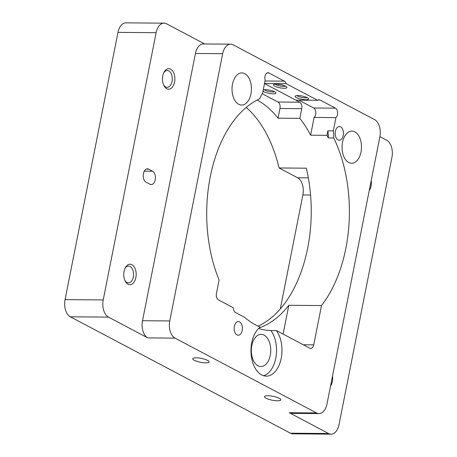 <?xml version="1.0" encoding="UTF-8"?>
<svg xmlns="http://www.w3.org/2000/svg" width="457" height="457" viewBox="0 0 457 457"><rect width="100%" height="100%" fill="white"/><g stroke="black" fill="none" stroke-linecap="round" stroke-linejoin="round"><path stroke-width="0.69" d="M316.524 412.945A13.681 8.272 90.5 0 0 318.992 413.591A13.681 8.272 90.5 0 0 326.961 404.068L379.876 136.826A13.681 8.272 90.5 0 0 374.597 119.637L233.116 44.815A13.681 8.272 90.5 0 0 230.648 44.169L203.399 43.946A13.681 8.272 90.5 0 0 195.43 53.475L142.515 320.711L169.758 320.934A13.681 8.272 90.5 0 0 175.037 338.129L316.524 412.945L289.275 412.722L328.577 433.504A13.681 8.272 -89.5 0 0 331.045 434.15A13.681 8.272 -89.5 0 0 339.02 424.622L391.935 157.385A13.681 8.272 -89.5 0 0 386.656 140.196L379.916 136.632M142.515 320.711A13.681 8.272 90.5 0 0 147.794 337.9L108.492 317.118A13.681 8.272 -89.5 0 1 103.213 299.929L156.128 32.687A13.681 8.272 -89.5 0 1 164.097 23.164A13.681 8.272 -89.5 0 1 166.571 23.81L204.667 43.958M246.214 107.424A118.015 71.349 -89.5 0 1 279.073 167.965L297.593 177.762A13.681 8.272 -89.5 0 1 302.871 194.95L280.295 308.978M156.128 32.687L117.98 32.378A13.681 8.272 -89.5 0 1 125.955 22.85L164.097 23.164M117.98 32.378L65.065 299.615A13.681 8.272 -89.5 0 0 70.344 316.804L290.429 433.19A13.681 8.272 -89.5 0 0 292.903 433.836L331.045 434.15M335.387 131.302A6.844 4.136 90.5 0 0 339.26 140.219A6.844 4.136 90.5 0 0 343.247 135.455A6.844 4.136 90.5 0 0 339.374 126.538A6.844 4.136 90.5 0 0 335.387 131.302M238.703 104.299A16.075 9.723 90.5 0 0 241.604 105.059A16.075 9.723 90.5 0 0 251.327 91.491A16.075 9.723 90.5 0 0 244.769 73.663A16.075 9.723 90.5 0 0 241.867 72.903A16.075 9.723 90.5 0 0 232.15 86.47A16.075 9.723 90.5 0 0 238.703 104.299M260.21 327.103A25.655 15.509 90.5 0 0 250.984 351.964A25.655 15.509 90.5 0 0 261.638 374.923A25.655 15.509 90.5 0 0 266.271 376.134A25.655 15.509 90.5 0 0 281.038 359.133A25.655 15.509 90.5 0 0 276.376 330.588A118.015 71.349 90.5 0 0 276.525 330.588L309.806 348.188A5.13 3.102 90.5 0 0 310.731 348.434A5.13 3.102 90.5 0 0 313.725 344.858L321.505 305.562A118.015 71.349 90.5 0 0 333.707 137.951A20.525 12.408 90.5 0 0 333.302 130.862L335.924 117.62A5.13 3.102 90.5 0 0 337.614 112.633A5.13 3.102 90.5 0 0 335.489 108.172L320.009 99.986A5.13 3.102 90.5 0 0 319.083 99.746A5.13 3.102 90.5 0 0 317.644 100.317L286.202 83.688A5.13 3.102 90.5 0 0 284.403 81.157L268.916 72.971A5.13 3.102 90.5 0 0 267.991 72.726A5.13 3.102 90.5 0 0 265.18 80.209L262.558 93.451A20.525 12.408 90.5 0 0 259.69 98.809A118.015 71.349 90.5 0 0 219.114 279.97L216.452 293.423A5.13 3.102 90.5 0 0 218.435 299.872L233.338 307.755A5.13 3.102 90.5 0 0 235.469 312.479L244.604 317.312A118.015 71.349 90.5 0 0 255.783 325.024A118.015 71.349 90.5 0 0 260.21 327.103M348.748 162.486A16.075 9.723 90.5 0 0 351.65 163.246A16.075 9.723 90.5 0 0 361.367 149.685A16.075 9.723 90.5 0 0 354.815 131.856A16.075 9.723 90.5 0 0 351.913 131.096A16.075 9.723 90.5 0 0 342.19 144.658A16.075 9.723 90.5 0 0 348.748 162.486M242.227 330.451A6.844 4.136 90.5 0 0 238.348 321.534A6.844 4.136 90.5 0 0 234.367 326.298A6.844 4.136 90.5 0 0 238.24 335.215A6.844 4.136 90.5 0 0 242.227 330.451M169.758 320.934L222.673 53.698L195.43 53.475M230.648 44.169A13.681 8.272 90.5 0 0 222.673 53.698M267.882 395.733A8.323 1.982 -168.8 0 0 264.5 396.647A8.323 1.982 -168.8 0 0 268.767 399.309A8.323 1.982 -168.8 0 0 277.445 400.789A8.323 1.982 -168.8 0 0 280.827 399.881A8.323 1.982 -168.8 0 0 276.559 397.213A8.323 1.982 -168.8 0 0 267.882 395.733M196.156 357.808A8.323 1.982 -168.8 0 0 192.774 358.716A8.323 1.982 -168.8 0 0 197.047 361.384A8.323 1.982 -168.8 0 0 205.719 362.864A8.323 1.982 -168.8 0 0 209.1 361.95A8.323 1.982 -168.8 0 0 204.833 359.282A8.323 1.982 -168.8 0 0 196.156 357.808M276.376 330.588L270.927 330.542A25.655 15.509 -89.5 0 1 276.005 356.928A25.655 15.509 -89.5 0 1 263.546 375.711M264.066 335.118A16.075 9.723 -89.5 0 1 270.618 352.947A16.075 9.723 -89.5 0 1 260.896 366.514A16.075 9.723 -89.5 0 1 257.999 365.754A16.075 9.723 -89.5 0 1 251.441 347.926A16.075 9.723 -89.5 0 1 261.164 334.358A16.075 9.723 -89.5 0 1 264.066 335.118M270.927 330.542A118.015 71.349 -89.5 0 1 258.628 328.469M258.039 326.144A118.015 71.349 90.5 0 0 306.321 168.187L279.073 167.965M257.171 100.037A118.015 71.349 -89.5 0 1 278.039 118.174L299.838 118.352A118.015 71.349 -89.5 0 1 310.611 135.192L326.961 135.329A118.015 71.349 -89.5 0 1 328.257 137.905L333.707 137.951M283.112 334.073L288.807 305.293L321.505 305.562M288.807 305.293A118.015 71.349 -89.5 0 1 259.285 327.852M371.233 180.481A10.26 6.204 -89.5 0 1 369.239 190.552M332.519 376.02A10.26 6.204 -89.5 0 1 330.52 386.091M128.023 284.248A10.26 6.204 -89.5 0 1 125.195 281.112A10.26 6.204 -89.5 0 1 125.309 267.751A10.26 6.204 -89.5 0 1 131.896 264.694A10.26 6.204 -89.5 0 1 135.855 277.588A10.26 6.204 -89.5 0 1 128.023 284.248M166.742 88.709A10.26 6.204 -89.5 0 1 163.914 85.573A10.26 6.204 -89.5 0 1 164.023 72.212A10.26 6.204 -89.5 0 1 170.615 69.156A10.26 6.204 -89.5 0 1 174.574 82.049A10.26 6.204 -89.5 0 1 166.742 88.709M148.645 169.141L152.575 171.221A6.844 4.136 -89.5 0 1 155.363 178.807A6.844 4.136 -89.5 0 1 151.227 184.582A6.844 4.136 -89.5 0 1 149.993 184.257L146.063 182.177A6.844 4.136 -89.5 0 1 143.275 174.591A6.844 4.136 -89.5 0 1 147.411 168.822A6.844 4.136 -89.5 0 1 148.645 169.141L146.171 169.124M289.275 412.722A13.681 8.272 90.5 0 0 291.743 413.368L318.992 413.591M333.302 130.862L327.852 130.816A20.525 12.408 -89.5 0 1 328.257 137.905M327.852 130.816L326.961 135.329M284.145 88.275A6.844 1.628 11.2 0 1 276.308 86.819A6.844 1.628 11.2 0 1 273.789 84.516A6.844 1.628 11.2 0 1 276.285 84.122A6.844 1.628 11.2 0 1 286.796 87.093A6.844 1.628 11.2 0 1 284.145 88.275M305.762 99.706A6.844 1.628 11.2 0 1 297.924 98.249A6.844 1.628 11.2 0 1 295.399 95.947A6.844 1.628 11.2 0 1 297.901 95.553A6.844 1.628 11.2 0 1 308.412 98.523A6.844 1.628 11.2 0 1 305.762 99.706M264.517 83.568L295.845 100.134L317.644 100.317M264.529 83.511L286.202 83.688M295.845 100.134L299.775 102.214A5.13 3.102 -89.5 0 1 301.751 108.669L299.838 118.352M310.611 135.192L314.125 117.443L335.924 117.62M298.884 100.163L313.696 107.995A5.13 3.102 -89.5 0 1 315.821 112.451A5.13 3.102 -89.5 0 1 314.125 117.443M263.272 89.858A6.844 1.628 11.2 0 1 265.294 89.658A6.844 1.628 11.2 0 1 275.811 92.628A6.844 1.628 11.2 0 1 273.155 93.811A6.844 1.628 11.2 0 1 263.004 91.2M262.329 93.759L277.976 102.037A5.13 3.102 -89.5 0 1 279.958 108.492L278.039 118.174M163.709 72.863A8.409 5.084 -89.5 0 1 167.273 70.509A8.409 5.084 -89.5 0 1 168.793 70.904A8.409 5.084 -89.5 0 1 172.22 80.232A8.409 5.084 -89.5 0 1 167.136 87.327A8.409 5.084 -89.5 0 1 165.617 86.933A8.409 5.084 -89.5 0 1 163.606 84.916M124.99 268.402A8.409 5.084 -89.5 0 1 128.554 266.048A8.409 5.084 -89.5 0 1 130.074 266.442A8.409 5.084 -89.5 0 1 133.501 275.771A8.409 5.084 -89.5 0 1 128.417 282.866A8.409 5.084 -89.5 0 1 126.897 282.472A8.409 5.084 -89.5 0 1 124.892 280.455M307.081 97.57A5.358 1.28 11.2 0 1 305.19 97.844A5.358 1.28 11.2 0 1 296.999 95.576M285.465 86.139A5.358 1.28 11.2 0 1 283.574 86.413A5.358 1.28 11.2 0 1 275.382 84.145M274.474 91.68A5.358 1.28 11.2 0 1 272.583 91.954A5.358 1.28 11.2 0 1 264.392 89.681M108.492 317.118L70.344 316.804M147.794 337.9L175.037 338.129M328.577 433.504L290.429 433.19M103.213 299.929L65.065 299.615M302.871 194.95L310.577 195.013M297.593 177.762L308.332 177.847M152.575 171.221L144.269 171.152M318.152 99.969L320.009 99.986M313.696 107.995L335.489 108.172M267.065 72.954L268.916 72.971M265.026 80.998L284.403 81.157M277.976 102.037L299.775 102.214M279.958 108.492L301.751 108.669M303.351 344.772L313.725 344.858"/></g></svg>
